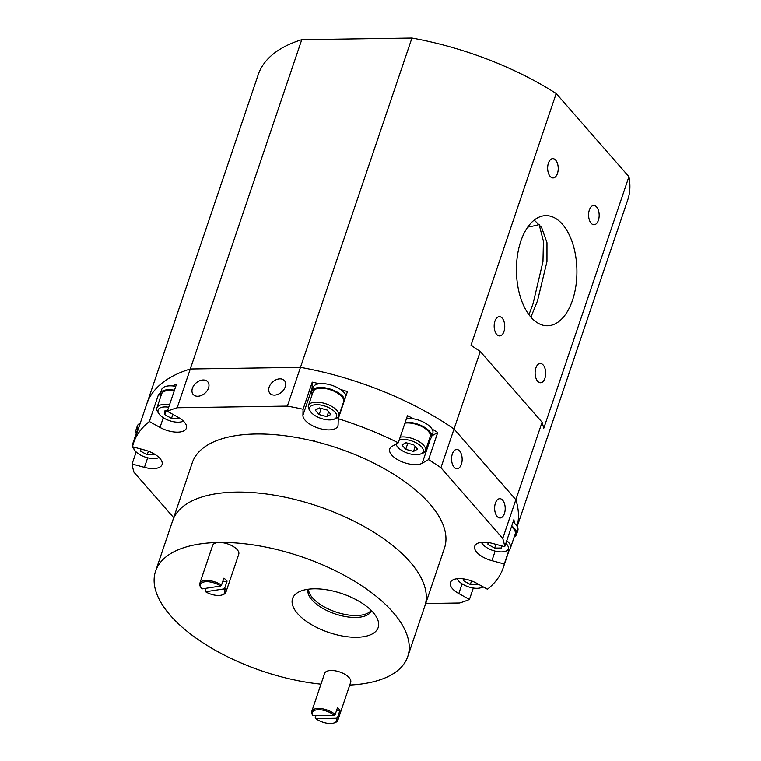 <?xml version="1.0" encoding="UTF-8"?>
<svg xmlns="http://www.w3.org/2000/svg" width="761" height="761" viewBox="0 0 761 761"><rect width="100%" height="100%" fill="white"/><g stroke="black" fill="none" stroke-linecap="round" stroke-linejoin="round"><path stroke-width="1.14" d="M285.251 386.845A9.636 6.763 -41.2 0 0 284.452 380.624A9.636 6.763 -41.2 0 0 276.253 379.663A9.636 6.763 -41.2 0 0 269.137 387.092A9.636 6.763 -41.2 0 0 269.936 393.313A9.636 6.763 -41.2 0 0 278.136 394.274A9.636 6.763 -41.2 0 0 285.251 386.845M208.524 387.996A9.636 6.763 -41.2 0 0 207.724 381.765A9.636 6.763 -41.2 0 0 199.525 380.804A9.636 6.763 -41.2 0 0 192.409 388.234A9.636 6.763 -41.2 0 0 193.208 394.455A9.636 6.763 -41.2 0 0 201.408 395.425A9.636 6.763 -41.2 0 0 208.524 387.996M504.448 513.504A9.636 5.289 89.1 0 0 504.505 503.658A9.636 5.289 89.1 0 0 499.777 498.693A9.636 5.289 89.1 0 0 495.401 503.164A9.636 5.289 89.1 0 0 495.344 513.009A9.636 5.289 89.1 0 0 500.072 517.965A9.636 5.289 89.1 0 0 504.448 513.504M461.385 464.267A9.636 5.289 89.1 0 0 461.442 454.422A9.636 5.289 89.1 0 0 456.724 449.456A9.636 5.289 89.1 0 0 452.348 453.927A9.636 5.289 89.1 0 0 452.291 463.772A9.636 5.289 89.1 0 0 457.009 468.738A9.636 5.289 89.1 0 0 461.385 464.267M173.689 517.661L134.022 472.305A195.092 88.571 -161.3 0 1 132.062 464.029L144.428 467.359A18.359 8.333 -161.3 0 0 162.036 464.6A18.359 8.333 -161.3 0 0 159.991 458.483A18.359 8.333 -161.3 0 0 144.856 450.074L132.49 446.755A195.092 88.571 -161.3 0 1 133.603 442.826A195.092 88.571 -161.3 0 1 149.365 421.508L159.991 427.416A18.359 8.333 -161.3 0 0 186.369 428.186A18.359 8.333 -161.3 0 0 184.324 422.07A18.359 8.333 -161.3 0 0 177.96 417.18L167.325 411.263L176.504 384.143A195.092 88.571 -161.3 0 0 172.5 385.922M425.713 603.521L459.606 603.016A195.092 88.571 -161.3 0 0 469.451 599.478L458.816 593.57A18.359 8.333 -161.3 0 1 450.407 582.565A18.359 8.333 -161.3 0 1 476.786 583.326L487.421 589.242A195.092 88.571 -161.3 0 0 503.183 567.925A195.092 88.571 -161.3 0 0 504.296 563.996L491.929 560.676A18.359 8.333 -161.3 0 1 474.75 546.141A18.359 8.333 -161.3 0 1 492.357 543.392L504.724 546.712A195.092 88.571 -161.3 0 0 502.755 538.436L440.923 467.73A195.092 88.571 -161.3 0 0 428.548 459.615L422.231 463.211A18.359 8.333 -161.3 0 1 401.161 461.432A18.359 8.333 -161.3 0 1 389.708 448.914A18.359 8.333 -161.3 0 1 391.972 446.384L398.279 442.788A195.092 88.571 -161.3 0 0 338.255 418.693L338.103 424.762A18.359 8.333 -161.3 0 1 337.903 425.922A18.359 8.333 -161.3 0 1 319.059 428.329A18.359 8.333 -161.3 0 1 302.916 415.316L303.068 409.237A195.092 88.571 -161.3 0 0 287.363 406.089L177.18 407.734A195.092 88.571 -161.3 0 0 167.325 411.263M504.296 563.996L509.128 549.699M469.451 599.478L473.323 588.044M502.755 538.436L515.872 499.692A195.092 88.571 -161.3 0 1 517.128 526.384A195.092 88.571 -161.3 0 0 515.872 499.692L454.032 428.995A195.092 88.571 -161.3 0 0 300.481 367.344L190.298 368.99A195.092 88.571 -161.3 0 0 146.711 404.081L258.179 74.787A195.092 88.571 -161.3 0 1 301.756 39.696L411.939 38.05A195.092 88.571 -161.3 0 1 556.215 93.527L470.983 345.342A195.092 88.571 -161.3 0 1 480.258 351.515L542.098 422.212L515.872 499.692L454.032 428.995L480.258 351.515M504.724 546.712L513.903 519.592A195.092 88.571 -161.3 0 1 514.341 523.149M338.255 418.693L347.435 391.573A195.092 88.571 -161.3 0 0 340.481 389.442M398.279 442.788L407.458 415.668A195.092 88.571 -161.3 0 1 413.718 418.845M428.548 459.615L437.727 432.495A195.092 88.571 -161.3 0 0 432.01 429.014M440.923 467.73L454.032 428.995A195.092 88.571 -161.3 0 0 300.481 367.344L190.298 368.99A195.092 88.571 -161.3 0 0 146.711 404.081L133.603 442.826M287.363 406.089L411.939 38.05M303.068 409.237L312.248 382.117L312.096 388.196A18.359 8.333 -161.3 0 0 312.333 389.794M319.211 383.734A195.092 88.571 -161.3 0 0 312.248 382.117M149.365 421.508L158.545 394.388L160.181 395.301M160.514 392.904A195.092 88.571 -161.3 0 0 158.545 394.388M177.18 407.734L301.756 39.696M132.062 464.029L136.152 451.958M437.727 432.495L431.953 435.787M349.746 685.052A133.118 60.433 -161.3 0 0 407.763 656.524L424.809 606.165A133.118 60.433 -161.3 0 0 409.97 561.827A133.118 60.433 -161.3 0 0 275.948 495.459A133.118 60.433 -161.3 0 0 172.633 520.8L192.295 462.688A133.118 60.433 -161.3 0 1 295.62 437.347A133.118 60.433 -161.3 0 1 429.642 503.715A133.118 60.433 -161.3 0 1 444.481 548.053L424.809 606.165A133.118 60.433 -161.3 0 0 409.97 561.827A133.118 60.433 -161.3 0 0 275.948 495.459A133.118 60.433 -161.3 0 0 172.633 520.8L155.586 571.169A133.118 60.433 -161.3 0 0 170.426 615.506A133.118 60.433 -161.3 0 0 320.971 684.158M297.618 613.613A45.184 20.509 -161.3 0 0 351.002 637.109A45.184 20.509 -161.3 0 0 377.57 619.311A45.184 20.509 -161.3 0 0 373.137 612.481A45.184 20.509 -161.3 0 0 335.82 591.763A45.184 20.509 -161.3 0 0 298.055 592.4A45.184 20.509 -161.3 0 0 297.618 613.613M308.072 589.271A33.513 15.21 -161.3 0 0 311.962 599.906A33.513 15.21 -161.3 0 0 345.133 616.515A33.513 15.21 -161.3 0 0 371.52 610.741M308.509 589.204A33.513 15.21 -161.3 0 0 312.619 597.965A33.513 15.21 -161.3 0 0 343.848 614.194A33.513 15.21 -161.3 0 0 371.206 610.427M407.763 656.524A133.118 60.433 -161.3 0 0 392.923 612.186A133.118 60.433 -161.3 0 0 258.902 545.818A133.118 60.433 -161.3 0 0 155.586 571.169M312.952 715.616L312.438 714.845A13.774 6.25 18.7 0 1 311.753 711.402L324.605 673.428A13.774 6.25 18.7 0 1 335.297 670.812A13.774 6.25 18.7 0 1 349.156 677.68A13.774 6.25 18.7 0 1 350.697 682.265L337.846 720.229A13.774 6.25 18.7 0 1 335.002 722.627L334.06 722.95A12.851 5.831 -161.3 0 0 336.486 718.251L337.542 717.471L339.901 710.489A13.774 6.25 -161.3 0 0 338.664 708.672A13.774 6.25 -161.3 0 0 337.542 707.54L335.182 714.512L334.136 715.292A12.851 5.831 -161.3 0 0 318.507 709.699A12.851 5.831 -161.3 0 0 312.952 715.616L334.136 715.292M311.753 711.402A13.774 6.25 18.7 0 1 321.446 708.624A13.774 6.25 18.7 0 1 335.182 714.512M337.542 717.471A13.774 6.25 18.7 0 1 337.846 720.229M315.996 715.568L315.235 717.794L315.767 718.565L336.486 718.251M315.767 718.565A12.851 5.831 -161.3 0 0 334.06 722.95M336.524 710.546L339.901 710.489M201.161 587.863L200.6 587.035A13.774 6.25 18.7 0 1 199.801 583.402L212.652 545.428A13.774 6.25 18.7 0 1 222.126 542.631A13.774 6.25 18.7 0 1 235.786 548.291A13.774 6.25 18.7 0 1 238.745 554.265L225.893 592.229A13.774 6.25 18.7 0 1 223.049 594.626L222.107 594.95A12.851 5.831 -161.3 0 0 223.763 588.966L224.723 588.082L227.082 581.109A13.774 6.25 -161.3 0 0 225.294 579.283A13.774 6.25 -161.3 0 0 223.867 578.189L221.508 585.161L220.566 586.046A12.851 5.831 -161.3 0 0 205.384 581.756A12.851 5.831 -161.3 0 0 201.161 587.863A12.851 5.831 -161.3 0 0 201.988 588.919L220.566 586.046M199.801 583.402A13.774 6.25 18.7 0 1 208.305 580.5A13.774 6.25 18.7 0 1 221.508 585.161M224.723 588.082A13.774 6.25 18.7 0 1 225.893 592.229M206.126 588.272L205.166 591.107L205.603 591.773L223.763 588.966M205.603 591.773A12.851 5.831 -161.3 0 0 222.107 594.95M222.65 581.794L227.082 581.109M534.241 220.072L541.623 227.472L546.988 242.683L546.978 261.584L537.542 300.757L530.931 317.166M528.962 314.712L533.071 303.687L542.973 261.66L543.43 241.266L539.064 224.172M535.896 367.934A9.636 5.289 -90.9 0 1 540.272 363.463A9.636 5.289 -90.9 0 1 544.99 368.429A9.636 5.289 -90.9 0 1 544.933 378.274A9.636 5.289 -90.9 0 1 540.557 382.745A9.636 5.289 -90.9 0 1 535.83 377.779A9.636 5.289 -90.9 0 1 535.896 367.934M589.375 209.931A9.636 5.289 -90.9 0 1 593.751 205.46A9.636 5.289 -90.9 0 1 598.469 210.426A9.636 5.289 -90.9 0 1 598.412 220.271A9.636 5.289 -90.9 0 1 594.037 224.742A9.636 5.289 -90.9 0 1 589.318 219.777A9.636 5.289 -90.9 0 1 589.375 209.931M548.424 163.12A9.636 5.289 -90.9 0 1 552.809 158.649A9.636 5.289 -90.9 0 1 557.528 163.615A9.636 5.289 -90.9 0 1 557.471 173.46A9.636 5.289 -90.9 0 1 553.095 177.931A9.636 5.289 -90.9 0 1 548.367 172.966A9.636 5.289 -90.9 0 1 548.424 163.12M494.945 321.123A9.636 5.289 -90.9 0 1 499.33 316.652A9.636 5.289 -90.9 0 1 504.048 321.618A9.636 5.289 -90.9 0 1 503.991 331.463A9.636 5.289 -90.9 0 1 499.616 335.924A9.636 5.289 -90.9 0 1 494.888 330.968A9.636 5.289 -90.9 0 1 494.945 321.123M520.847 241.161A55.087 30.24 -90.9 0 1 545.856 215.62A55.087 30.24 -90.9 0 1 572.852 243.977A55.087 30.24 -90.9 0 1 572.519 300.234A55.087 30.24 -90.9 0 1 547.501 325.775A55.087 30.24 -90.9 0 1 520.514 297.418A55.087 30.24 -90.9 0 1 520.847 241.161M517.204 526.498L627.758 199.877A195.092 88.571 -161.3 0 0 628.938 176.676L556.215 93.527M542.098 422.212A195.092 88.571 -161.3 0 1 543.706 428.491L628.938 176.676M333.67 419.33L335.563 418.693A16.067 7.296 -161.3 0 0 338.873 415.896L343.591 401.941A16.067 7.296 -161.3 0 0 341.803 396.595A16.067 7.296 -161.3 0 0 325.632 388.586A16.067 7.296 -161.3 0 0 313.161 391.639L308.433 405.594A16.067 7.296 -161.3 0 0 309.366 409.827L310.478 411.482A14.231 6.459 -161.3 0 0 311.239 412.472A14.231 6.459 -161.3 0 0 333.67 419.33A14.231 6.459 -161.3 0 0 335.021 412.11A14.231 6.459 -161.3 0 0 317.242 404.662A14.231 6.459 -161.3 0 0 310.478 411.482M338.873 415.896A16.067 7.296 -161.3 0 0 337.085 410.54A16.067 7.296 -161.3 0 0 320.904 402.531A16.067 7.296 -161.3 0 0 308.433 405.594M319.316 407.925L327.116 410.017L330.93 414.384L326.945 416.657L319.154 414.564L315.33 410.198L319.316 407.925M328.609 411.739L326.945 416.657M321.218 408.438L319.154 414.564M344.762 399.458A17.446 7.914 -161.3 0 0 342.954 396.576A17.446 7.914 -161.3 0 0 325.394 387.882A17.446 7.914 -161.3 0 0 311.858 391.202A17.446 7.914 -161.3 0 0 312.172 394.569M346.074 395.587A17.446 7.914 -161.3 0 0 344.267 392.705A17.446 7.914 -161.3 0 0 326.707 384.01A17.446 7.914 -161.3 0 0 313.161 387.33L311.858 391.202M429.194 439.63A17.446 7.914 -161.3 0 0 431.487 437.147A17.446 7.914 -161.3 0 0 429.546 431.335A17.446 7.914 -161.3 0 0 405.223 422.288M431.487 437.147L432.8 433.275A17.446 7.914 -161.3 0 0 430.859 427.463A17.446 7.914 -161.3 0 0 406.536 418.407M396.129 444.015A14.231 6.459 -161.3 0 0 397.071 446.241A14.231 6.459 -161.3 0 0 397.832 447.23A14.231 6.459 -161.3 0 0 420.262 454.098L422.146 453.451A16.067 7.296 -161.3 0 0 425.466 450.655L430.184 436.709A16.067 7.296 -161.3 0 0 428.395 431.354A16.067 7.296 -161.3 0 0 404.928 423.154M425.466 450.655A16.067 7.296 -161.3 0 0 423.677 445.299A16.067 7.296 -161.3 0 0 400.21 437.099M395.739 444.243A16.067 7.296 -161.3 0 0 395.958 444.595L397.071 446.241M420.262 454.098A14.231 6.459 -161.3 0 0 421.613 446.878A14.231 6.459 -161.3 0 0 399.23 439.991M405.908 442.693L413.708 444.785L417.523 449.152L413.537 451.416L405.737 449.323L401.922 444.957L405.908 442.693M415.202 446.498L413.537 451.416M407.81 443.197L405.737 449.323M457.142 578.731A14.231 6.459 -161.3 0 0 457.77 579.892A14.231 6.459 -161.3 0 0 477.099 588.329A14.231 6.459 -161.3 0 0 480.971 587.739L482.855 587.102A16.067 7.296 -161.3 0 0 483.292 586.94M480.971 587.739A14.231 6.459 -161.3 0 0 482.883 586.712M477.157 583.535L477.128 584.429L470.327 584.534L463.62 580.805L463.668 578.912M471.544 580.928L470.327 584.534M464.239 578.997L463.62 580.805M174.231 390.869A16.067 7.296 -161.3 0 0 169.313 390.441A16.067 7.296 -161.3 0 0 161.627 393.903L156.909 407.848A16.067 7.296 -161.3 0 0 157.841 412.091L158.944 413.746A14.231 6.459 -161.3 0 0 178.274 422.184A14.231 6.459 -161.3 0 0 182.145 421.594A14.231 6.459 -161.3 0 0 183.353 421.052M169.513 404.814A16.067 7.296 -161.3 0 0 164.595 404.386A16.067 7.296 -161.3 0 0 156.909 407.848M168.704 407.202A14.231 6.459 -161.3 0 0 164.928 406.916A14.231 6.459 -161.3 0 0 158.944 413.746M166.098 410.807L164.804 414.65L164.899 410.816L167.487 410.778M178.331 417.38L178.312 418.274L171.51 418.379L164.804 414.65M172.871 414.345L171.51 418.379M174.44 390.241A17.446 7.914 -161.3 0 0 168.666 389.699A17.446 7.914 -161.3 0 0 160.324 393.456A17.446 7.914 -161.3 0 0 160.638 396.823M175.753 386.369A17.446 7.914 -161.3 0 0 169.979 385.827A17.446 7.914 -161.3 0 0 161.636 389.584L160.324 393.456M514.236 536.857A17.446 7.914 -161.3 0 0 516.529 534.384A17.446 7.914 -161.3 0 0 511.734 525.975M516.529 534.384L517.841 530.503A17.446 7.914 -161.3 0 0 513.047 522.103M138.93 427.083A17.446 7.914 -161.3 0 0 135.991 429.879A17.446 7.914 -161.3 0 0 136.305 433.237M140.243 423.211A17.446 7.914 -161.3 0 0 137.294 425.998L135.991 429.879M481.475 542.317A14.231 6.459 -161.3 0 0 482.113 543.478A14.231 6.459 -161.3 0 0 501.432 551.915A14.231 6.459 -161.3 0 0 505.304 551.325L507.187 550.688A16.067 7.296 -161.3 0 0 510.507 547.882L515.226 533.937A16.067 7.296 -161.3 0 0 511.487 526.726M510.507 547.882A16.067 7.296 -161.3 0 0 506.769 540.671M505.304 551.325A14.231 6.459 -161.3 0 0 505.875 543.297M501.528 545.856L501.47 548.015L494.669 548.11L487.963 544.381L488.01 542.488M495.944 544.353L494.669 548.11M488.572 542.574L487.963 544.381M138.369 428.747A16.067 7.296 -161.3 0 0 137.294 430.317L132.566 444.262A16.067 7.296 -161.3 0 0 132.547 446.498M133.641 442.693A16.067 7.296 -161.3 0 0 132.566 444.262M132.633 446.793A16.067 7.296 -161.3 0 0 133.498 448.505L134.611 450.16A14.231 6.459 -161.3 0 0 153.941 458.598A14.231 6.459 -161.3 0 0 157.803 458.008A14.231 6.459 -161.3 0 0 159.02 457.466M133.641 447.059A14.231 6.459 -161.3 0 0 134.611 450.16M141.137 449.076L140.462 451.064L140.519 448.904M153.998 453.803L153.969 454.697L147.168 454.793L140.462 451.064M148.385 451.197L147.168 454.793M147.663 457.808L144.428 467.359M163.282 417.703L159.991 427.416M495.154 551.126L491.929 560.676M462.108 583.858L458.816 593.57M312.096 388.196L302.916 415.316M430.545 438.64L422.231 463.211M539.216 224.495A142.297 64.599 18.7 0 1 527.744 227.101M503.183 567.925L509.432 549.452M457.77 579.892L457.009 578.74M182.145 421.594L183.449 421.147M482.113 543.478L481.342 542.327M157.803 458.008L159.116 457.561M314.407 440.467L314.15 441.228"/></g></svg>
